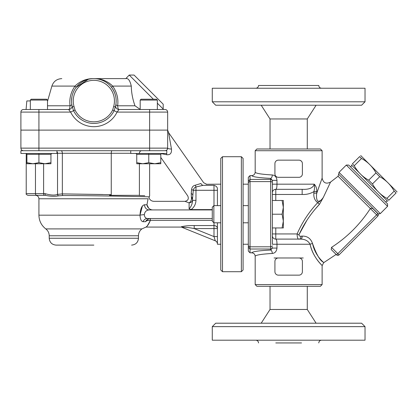 <?xml version="1.0" encoding="UTF-8"?>
<svg xmlns="http://www.w3.org/2000/svg" width="418" height="418" viewBox="0 0 418 418"><rect width="100%" height="100%" fill="white"/><g stroke="black" fill="none" stroke-linecap="round" stroke-linejoin="round"><path stroke-width="0.63" d="M93.846 245.11L56.085 245.11C51.916 244.702 49.627 242.414 49.219 238.244L138.473 238.244C138.065 242.414 135.777 244.702 131.607 245.11M140.187 109.422L134.983 105.785C132.631 99.165 131.398 92.597 131.278 86.082C130.019 80.522 128.195 78.035 125.818 78.621L93.846 78.621C86.536 78.485 80.256 80.967 75 86.082C70.799 92.2 69.148 98.768 70.046 105.785C69.863 108.184 69.388 109.427 68.62 109.516L70.642 112.092A25.744 25.744 0 0 0 117.05 112.092L119.073 109.516L165.073 109.516A2.576 2.576 0 0 1 167.649 112.092L167.649 148.134L167.649 130.113L167.649 148.134L167.649 130.113L20.9 130.113L20.9 148.134A2.576 2.576 0 0 0 23.476 150.71M20.9 130.113L20.9 112.092A2.576 2.576 0 0 1 23.476 109.516L26.073 109.516L26.825 100.931L30.342 100.931M56.942 150.71L56.942 153.453L20.9 153.453L20.9 150.71L166.792 150.71L166.792 153.453L130.745 153.453L130.745 150.71M166.531 153.453A5.147 1.651 -90 0 1 166.683 154.728L161.144 153.615L166.683 154.728C170.225 155.078 171.819 153.187 171.469 149.064A5.147 0.961 -0 0 1 167.649 148.134A2.576 2.576 0 0 1 165.073 150.71M167.649 148.134A2.576 2.576 0 0 1 167.278 149.466L167.649 148.134L38.921 148.134L38.921 109.516L23.476 109.516M166.317 150.391L166.782 150.062A2.576 2.576 0 0 1 166.192 150.454L166.834 150.01M56.942 153.281L111.261 153.281L111.261 194.673L109.506 195.331L139.398 195.331L139.398 163.751M45.52 195.331L35.488 195.331L45.52 195.331C50.395 196.413 54.711 196.58 58.463 195.849L62.93 195.519C97.64 195.629 151.285 196.779 149.341 196.868C151.253 196.779 97.478 195.629 62.93 195.519A1.714 0.888 90.6 0 1 62.339 193.895L57.538 194.391C54.638 195.488 50.473 195.232 45.029 193.618A1.714 0.491 90 0 0 45.52 195.331L27.938 195.331C26.355 194.605 25.785 194.036 26.219 193.618L35.467 193.618L35.467 163.751L35.467 193.618A1.714 1.39 90 0 0 36.857 195.331M56.942 151.535A2.576 2.236 -90 0 1 57.538 153.281L57.538 194.391A1.714 1.453 65.5 0 0 58.463 195.849M139.22 195.488L144.774 195.708M134.857 195.331C154.42 196.094 154.42 196.094 134.857 195.331M111.261 194.673L62.339 193.895L102.849 194.49M139.398 153.281C139.528 151.718 140.255 150.861 141.571 150.71M130.745 153.281L111.261 153.281C111.308 151.718 111.564 150.861 112.024 150.71M192.536 200.347C192.432 203.665 191.287 206.497 189.103 208.848L191.136 209.59C194.177 207.25 195.791 204.172 195.969 200.347L192.536 200.347L192.536 198.581L192.536 200.347M189.103 202.834A3.433 3.036 180 0 0 192.536 199.804A3.433 2.236 180 0 0 191.444 198.163A3.433 2.095 -66 0 1 189.103 202.834L189.082 202.829C183.784 200.927 183.784 200.927 189.103 202.834L189.103 208.848M212.276 209.59L191.136 209.59M191.298 197.045A3.433 2.001 0 0 1 192.536 198.581L193.299 190.289C193.67 188.555 194.558 187.452 195.969 186.982L203.012 185.341C207.584 183.836 207.584 183.836 203.012 185.341A3.433 2.487 -107.5 0 1 200.933 183.502L195.389 185.179A3.433 0.658 -103.5 0 0 195.969 186.982L195.969 190.289L193.299 190.289A3.433 0.893 -167.4 0 0 191.596 189.615L191.235 193.56L191.444 198.163C186.731 195.321 186.731 195.321 191.444 198.163C186.731 195.321 186.731 195.321 191.444 198.163M248.318 184.176L243.083 184.176M195.389 185.179C193.147 185.655 191.883 187.133 191.596 189.615C191.883 187.133 193.147 185.655 195.389 185.179M220.772 184.176L206.22 184.275M200.933 183.502C204.538 182.499 204.538 182.499 200.933 183.502M49.219 238.244L49.219 235.773L138.473 235.773C138.536 232.946 139.68 230.658 141.906 228.907L145.992 227.084L181.381 227.084L181.381 226.728L181.945 227.314C182.002 226.885 189.521 227.564 194.203 228.573L213.99 228.573L213.99 236.583L215.28 240.805A3.433 3.433 0 0 1 217.423 243.987A3.433 3.433 0 0 0 215.28 240.805A3.433 3.433 0 0 1 217.423 243.987M212.276 209.925L149.268 209.925A5.147 4.75 90 0 1 144.518 204.773C141.89 205.254 140.385 208.718 139.999 215.176L38.921 215.176L38.921 198.764L148.108 198.764C149.21 197.239 149.21 197.239 148.108 198.764L146.948 204.778C147.355 207.25 148.871 208.922 151.483 209.784C154.441 198.749 154.441 198.749 151.483 209.784L152.68 209.925M212.276 218.504L147.449 218.504C145.563 218.363 144.524 217.078 144.33 214.648C144.748 211.717 146.394 210.139 149.268 209.925M181.945 227.314L215.28 240.805M150.454 220.312L150.328 218.504C148.045 218.739 146.472 219.8 145.595 221.697C142.11 230.355 142.11 230.355 145.595 221.697C146.509 220.589 148.113 220.124 150.407 220.312L212.276 220.312M213.99 222.794L213.99 228.573L217.423 228.573A3.433 3.025 0 0 0 213.99 225.553L194.203 225.553L194.203 228.573L213.99 236.583L217.423 236.583M185.258 227.293L181.919 227.267M184.448 226.128L186.527 225.877M194.203 225.553C189.192 225.511 184.918 225.903 181.381 226.728M217.423 205.63L217.423 188.319C217.01 186.836 215.866 185.843 213.99 185.341L213.99 205.63M144.33 214.648A5.147 0.522 -3.8 0 0 139.999 215.176C140.249 219.283 141.279 221.456 143.081 221.697L145.595 221.697L147.052 219.774M139.999 215.176L142.355 206.205M150.328 218.504L150.407 220.312C147.789 225.302 146.373 227.507 146.164 226.927C147.455 226.164 148.871 223.959 150.407 220.312L150.402 220.333M147.449 218.504A5.147 4.729 -90 0 0 143.081 221.697M144.518 204.773L146.948 204.773L148.688 208.206M171.469 149.064L168.579 132.631L203.65 182.713L206.455 184.181M220.772 244.248L217.423 244.248L217.423 222.794M125.818 78.621L129.209 75.057L153.369 99.218M115.666 105.592L115.692 105.477A3.433 3.433 0 0 0 119.073 109.516C118.304 109.427 117.829 108.184 117.646 105.785C118.555 98.794 116.904 92.226 112.693 86.082C107.436 80.972 101.156 78.485 93.846 78.621L125.651 78.621M157.351 103.199L163.192 109.041L163.192 104.186L134.063 75.057L129.209 75.057M167.649 112.092A2.576 2.576 0 0 0 165.073 109.516A2.576 2.576 0 0 1 167.649 112.092L149.628 112.092L149.628 150.71M68.62 109.516A3.433 3.433 0 0 0 71.985 105.393A3.433 3.433 0 0 1 72.001 105.488A3.433 3.433 0 0 0 71.995 105.467A3.433 3.433 0 0 1 68.62 109.516L38.921 109.516M134.983 105.785L117.646 105.785A3.433 1.317 8.7 0 1 115.901 104.317C116.81 98.246 115.331 92.55 111.465 87.242L112.693 86.082L131.278 86.082C131.398 92.597 132.631 99.165 134.983 105.785L134.988 105.801M111.465 87.242C115.337 92.566 116.815 98.261 115.901 104.317M119.073 109.516A3.433 3.433 0 0 1 115.708 105.393L115.331 106.961A22.311 22.311 0 0 0 93.846 78.621A22.311 22.311 0 0 0 72.361 106.961L71.922 105.085M115.708 105.393A3.433 3.433 0 0 0 115.702 105.42A3.433 3.433 0 0 1 115.708 105.393A3.433 3.433 0 0 0 115.692 105.467A3.433 3.433 0 0 1 115.702 105.42A3.433 3.433 0 0 0 115.692 105.467L115.692 105.477A3.433 3.433 0 0 1 115.708 105.393L115.77 105.085L115.708 105.393A3.433 3.433 0 0 0 115.692 105.488M93.601 78.621L94.165 78.621M100.038 79.498L100.665 79.686M106.219 82.367L108.325 83.955M61.786 78.621C56.832 78.908 53.53 81.395 51.884 86.082L75 86.082L76.228 87.242L88.255 79.331M89.525 79.044L91.85 78.709M149.628 109.516L149.628 112.092L117.05 112.092L114.13 110.686L115.331 106.961A22.311 22.311 0 0 0 93.846 78.621A22.311 22.311 0 0 0 72.361 106.961L73.5 110.561M115.452 106.501L115.326 106.966L113.675 106.496L112.672 109.986A20.89 20.89 0 0 1 75.021 109.986L74.012 106.496A20.597 20.597 0 0 1 93.846 80.334A20.597 20.597 0 0 1 113.675 106.496M72.001 105.488A3.433 3.433 0 0 0 71.995 105.467A3.433 3.433 0 0 0 71.985 105.393L71.791 104.317A3.433 1.317 -8.7 0 1 70.046 105.785L47.506 105.785M20.9 112.092L70.642 112.092L73.558 110.686A22.509 22.509 0 0 0 114.13 110.686L112.672 109.986M71.917 96.809L71.535 100.686M87.822 79.446L86.871 79.739M108.032 83.71L107.233 83.083M109.145 83.025L112.693 86.082M72.23 106.465L72.361 106.961L74.012 106.496M72.152 106.156L71.995 105.461A3.433 3.433 0 0 0 71.985 105.393A3.433 3.433 0 0 1 71.995 105.467A3.433 3.433 0 0 0 71.985 105.393M29.479 109.516L26.073 109.516M157.351 100.074L156.494 99.218L141.044 99.218L140.187 100.074L157.351 100.074L157.351 109.516L162.717 109.516L158.208 109.516M160.784 163.751L136.754 163.751L136.754 162.68L142.763 163.751L148.771 162.68L154.775 163.751L160.784 162.68L160.784 163.751M136.754 162.68L136.754 154.31L148.771 154.31L148.771 162.68M161.641 153.453L160.784 154.31L160.784 162.68M136.754 154.31L135.897 153.453M160.784 154.31L148.771 154.31L148.771 153.453M50.939 163.751L26.909 163.751L26.909 162.68L32.912 163.751L38.921 162.68L44.93 163.751L50.939 162.68L50.939 163.751M47.506 100.074L46.644 99.218L31.198 99.218L30.342 100.074L47.506 100.074L47.506 109.516M26.909 162.68L26.909 154.31L38.921 154.31L38.921 162.68M51.795 153.453L50.939 154.31L50.939 162.68M26.909 154.31L26.047 153.453M50.939 154.31L38.921 154.31L38.921 153.453M360.692 155.543L397.1 191.951M394.169 191.125C390.767 184.897 385.95 180.08 379.722 176.673L372.464 183.93C375.871 190.159 380.688 194.976 386.916 198.383L388.792 200.259C387.381 201.669 387.381 201.669 388.792 200.259C387.381 201.669 387.381 201.669 388.792 200.259L396.05 193.001L394.169 191.125L386.916 198.383M379.722 176.673L375.965 172.921L368.707 180.174L372.464 183.93M375.965 172.921C372.563 166.693 367.746 161.876 361.518 158.469L354.26 165.727C357.667 171.955 362.484 176.772 368.707 180.174M361.518 158.469L359.637 156.593L352.384 163.851L354.26 165.727M352.384 163.851C350.974 165.262 350.974 165.262 352.384 163.851C350.974 165.262 350.974 165.262 352.384 163.851M359.637 156.593C361.053 155.182 361.053 155.182 359.637 156.593C361.053 155.182 361.053 155.182 359.637 156.593M396.05 193.001C397.461 191.59 397.461 191.59 396.05 193.001C397.461 191.59 397.461 191.59 396.05 193.001M387.742 201.309L351.329 164.901M350.55 166.897L351.763 165.68M241.369 271.71L243.083 269.997L243.083 158.432L241.369 156.713L241.369 271.71L222.486 271.71L222.486 156.713L241.369 156.713M222.486 156.713L220.772 158.432L220.772 269.997L222.486 271.71M283.331 221.08L283.331 227.946L282.108 227.946L283.331 221.08L282.108 214.215L283.331 207.349L283.331 221.08M283.331 200.483L283.331 207.349L282.108 200.483L283.331 200.483M282.108 227.946L272.348 227.946L272.348 200.483L282.108 200.483M272.348 214.215L282.108 214.215M212.276 214.215L212.276 221.216L213.854 222.794L213.854 205.63L212.276 207.213L212.276 214.215M272.348 206.675L272.348 181.119A1.714 1.709 180 0 0 270.629 179.406L250.037 179.406L250.037 175.597L248.318 177.316L248.318 251.108L250.037 252.833L250.037 249.018L270.629 249.018L270.629 250.042A3.433 1.677 -92.8 0 1 272.306 253.46C275.013 253.151 276.57 251.359 276.977 248.083L276.977 244.248C276.967 241.019 276.564 239.3 275.781 239.101A3.433 3.433 0 0 1 272.348 235.668L272.348 221.754M250.037 175.597L251.751 175.597C252.362 176.819 258.653 177.749 270.629 178.387L270.629 246.808L250.037 246.808L250.037 249.018M250.037 246.808L250.037 181.616L270.629 181.616A1.714 0.972 180 0 1 272.348 182.593M248.318 182.676L249.985 181.041L250.037 181.616M249.985 247.388L248.318 245.747M250.037 179.406L249.985 181.041M272.348 181.119L272.348 180.346L276.977 180.346C276.575 177.075 275.018 175.283 272.306 174.964A3.433 1.677 92.8 0 1 270.629 178.387L272.348 180.346L272.348 192.761A3.433 3.433 0 0 1 275.781 189.328L302.167 189.328L302.167 194.474C306.378 194.684 310.281 193.727 313.881 191.616M272.348 227.946L272.348 244.248L310.057 244.248C312.481 255.826 320.214 263.497 321.693 265.106C324.911 267.698 313.761 259.912 310.057 244.248C308.327 240.956 305.229 239.237 300.761 239.101L275.781 239.101L275.781 227.946M275.781 200.483L275.781 189.328C276.564 189.135 276.962 187.416 276.977 184.176L276.977 180.346M275.781 189.328L302.167 189.328C309.095 189.652 313.124 187.938 314.247 184.176C314.665 187.243 314.54 189.725 313.876 191.622L316.76 191.622C316.844 188.429 316.003 185.947 314.247 184.176L272.348 184.176M380.286 213.619L378.421 213.995L338.643 174.217L339.019 172.357L346.303 165.073L387.564 206.34L380.286 213.619L339.019 172.357M306.948 220.223L298.98 234.697C304.105 223.541 310.929 213.415 319.451 204.318L323.344 197.39L330.534 182.102L338.073 176.25L370.358 208.535C371.45 208.054 372.49 208.284 373.473 209.235L377.856 213.619L376.644 214.836L377.856 216.049A1.714 1.714 0 0 0 377.856 213.619A1.714 1.714 0 0 1 377.856 216.049L339.019 254.886L337.807 253.674L336.594 254.886L336.145 254.437L323.778 262.614L322.121 265.55L320.256 263.549M331.516 247.383C347.238 237.215 360.185 224.267 370.353 208.545L376.644 214.836L337.807 253.674L331.516 247.383L331.228 249.52L336.594 254.886A1.714 1.714 0 0 0 339.019 254.886A1.714 1.714 0 0 1 336.594 254.886M387.564 206.34L387.564 203.911L348.727 165.073L346.303 165.073M298.954 275.143L278.357 275.143A3.433 3.433 0 0 1 274.924 271.71L274.924 261.412A3.433 3.433 0 0 1 278.357 257.979L298.954 257.979A3.433 3.433 0 0 1 302.386 261.412L302.386 271.71A3.433 3.433 0 0 1 298.954 275.143M298.954 177.31L278.357 177.31A3.433 3.433 0 0 1 274.924 173.878L274.924 163.579A3.433 3.433 0 0 1 278.357 160.146L298.954 160.146A3.433 3.433 0 0 1 302.386 163.579L302.386 173.878A3.433 3.433 0 0 1 298.954 177.31M300.281 160.418L301.409 161.186M313.876 191.622L313.876 193.173C313.479 197.197 314.749 200.368 317.675 202.688C319.634 201.722 321.52 199.956 323.344 197.39C321.447 200.394 319.514 201.622 317.539 201.084C316.463 198.931 316.207 196.298 316.76 193.173C316.207 196.298 316.468 198.931 317.539 201.084C319.514 201.622 321.447 200.394 323.344 197.39L319.451 204.318L316.008 208.206M310.057 244.248A3.433 0.653 -13.5 0 1 312.533 243.516C315.522 257.869 326.515 264.437 323.365 262.227C319.979 260.597 316.369 254.358 312.533 243.516C310.762 238.495 307.34 236.024 302.266 236.102L300.981 236.18C299.649 236.41 298.98 235.914 298.98 234.697L298.938 234.801M313.876 193.173L316.76 193.173L322.111 178.157L316.865 192.855M298.98 234.697L297.125 233.949C297.193 237.863 297.945 239.582 299.372 239.101A3.433 1.625 90 0 0 300.981 236.18M302.266 236.102A3.433 1.515 -90 0 1 300.761 239.101M319.451 204.318L317.675 202.688C308.986 211.952 302.136 222.376 297.125 233.949L272.348 233.949L272.348 235.668M255.184 284.585L256.903 286.299L320.407 286.299L322.121 284.585L255.184 284.585L255.184 256.276C255.644 255.043 261.354 254.102 272.306 253.46M255.184 150.71L322.121 150.71L320.407 148.991L256.903 148.991L255.184 150.71L255.184 172.148C254.98 174.238 253.836 175.388 251.751 175.597M272.306 174.964C261.354 174.322 255.644 173.386 255.184 172.148M250.037 252.833L251.751 252.833C253.836 253.042 254.98 254.186 255.184 256.276M302.167 194.474L272.348 194.474L272.348 200.483M276.977 248.083L272.348 248.083L270.629 250.042C258.653 250.675 252.362 251.605 251.751 252.833M301.524 342.943L275.781 342.943M270.028 286.299L270.028 309.472L307.277 309.472L316.112 323.203M212.276 340.195L365.029 340.195L365.029 326.636L212.276 326.636L212.276 340.195M318.777 342.943C318.939 341.271 319.854 340.356 321.52 340.195M365.029 326.636L361.596 323.203L215.709 323.203L212.276 326.636M270.028 309.472L261.193 323.203M255.785 88.235C257.451 88.067 258.366 87.153 258.533 85.486L318.777 85.486C318.939 87.153 319.854 88.067 321.52 88.235M307.277 148.991L307.277 118.958L270.028 118.958L270.028 148.991M365.029 88.235L212.276 88.235L212.276 101.793L365.029 101.793L365.029 88.235M212.276 101.793L215.709 105.226L361.596 105.226L365.029 101.793M270.028 118.958L261.193 105.226M274.062 257.979L278.357 257.979M298.954 257.979L303.243 257.979M150.454 220.223L147.052 220.223M141.906 228.907L45.787 228.907C41.345 225.406 39.057 220.829 38.921 215.176M38.921 150.71L38.921 148.134L20.9 148.134M45.029 193.618L35.467 193.618M43.979 195.331A1.714 0.376 90 0 1 43.608 193.618L43.608 163.751M62.339 193.895L62.339 153.281A2.576 1.332 -90 0 0 61.007 150.71M217.423 190.289L195.969 190.289L195.969 200.347M213.99 185.341L203.012 185.341M191.235 193.56A3.433 1.625 -167.9 0 1 192.771 194.725M75.021 109.986L73.558 110.686M248.318 247.32L249.99 248.914M249.99 179.51L248.318 181.109M272.348 245.836A1.714 0.972 180 0 1 270.629 246.808L270.629 249.018A1.714 1.709 180 0 0 272.348 247.31M316.76 193.173L316.76 191.622M138.473 235.773L138.473 238.244M49.219 235.773C49.152 232.946 48.007 230.658 45.787 228.907M26.219 153.474L26.219 193.618M149.628 163.751L149.628 195.922L148.97 197.609C149.796 199.95 151.447 201.194 153.918 201.34L184.955 201.34C188.037 200.661 188.978 198.858 187.766 195.938L160.784 157.403M248.318 244.248L243.083 244.248M38.921 198.764C38.717 196.679 37.573 195.535 35.488 195.331M167.67 130.113L168.579 132.631M167.644 148.259L167.299 149.43M51.884 86.082L47.506 101.365M115.671 105.618L115.54 106.146M162.717 109.516L163.192 109.041M140.187 100.074L140.187 109.516M30.342 100.074L30.342 109.516M385.746 202.093L386.958 200.88M220.772 205.63L213.854 205.63M220.772 222.794L213.854 222.794M248.318 205.63L243.083 205.63M248.318 222.794L243.083 222.794M338.073 176.25L338.643 174.217M378.081 213.901L378.421 214M330.534 182.102C326.077 184.27 323.271 182.943 322.121 178.12L322.121 150.71M322.121 265.55L322.121 284.585M307.277 286.299L307.277 309.472M258.533 342.943C258.366 341.271 257.451 340.356 255.785 340.195M307.277 118.958L316.112 105.226"/></g></svg>
